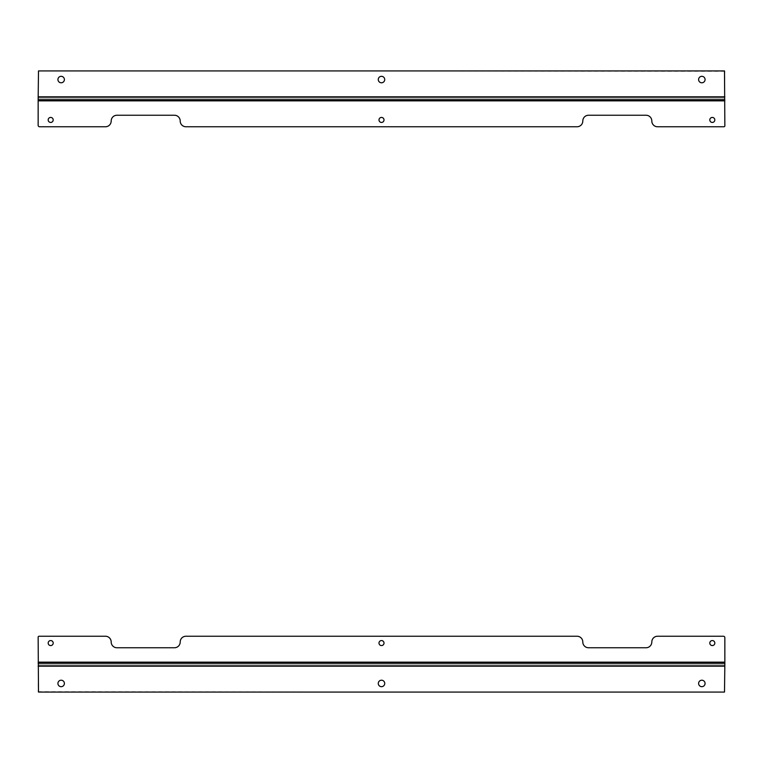 <?xml version="1.0" encoding="UTF-8"?>
<svg xmlns="http://www.w3.org/2000/svg" width="763" height="763" viewBox="0 0 763 763"><rect width="100%" height="100%" fill="white"/><g stroke="black" fill="none" stroke-linecap="round" stroke-linejoin="round"><path stroke-width="0.57" stroke-dasharray="3.81 2.86" d="M64.388 79.562A3.233 3.233 0 0 1 59.543 82.356A3.233 3.233 0 0 1 59.543 76.758A3.233 3.233 0 0 1 64.388 79.562M384.733 79.562A3.233 3.233 0 0 1 379.888 82.356A3.233 3.233 0 0 1 379.888 76.758A3.233 3.233 0 0 1 384.733 79.562M705.079 79.562A3.233 3.233 0 0 1 700.224 82.356A3.233 3.233 0 0 1 700.224 76.758A3.233 3.233 0 0 1 705.079 79.562M724.85 71.274L38.493 70.93L38.15 97.96L724.85 97.96L724.85 100.859L38.15 100.859L38.15 97.96L724.85 97.96L724.85 71.274M38.15 100.859L38.15 125.332A1.44 1.44 0 0 0 39.59 126.763L105.437 126.763A5.751 5.751 0 0 0 111.188 121.012L111.188 120.993A5.751 5.751 0 0 1 116.939 115.242L174.45 115.242A5.751 5.751 0 0 1 180.202 120.993L180.202 121.012A5.751 5.751 0 0 0 185.953 126.763L577.047 126.763A5.751 5.751 0 0 0 582.798 121.012L582.798 120.993A5.751 5.751 0 0 1 588.55 115.242L646.061 115.242A5.751 5.751 0 0 1 651.812 120.993L651.812 121.012A5.751 5.751 0 0 0 657.563 126.763L723.934 126.763A0.916 0.916 0 0 0 724.85 125.847L724.85 100.859M724.85 99.686L38.15 99.686M53.191 119.934A2.508 2.508 0 0 1 49.433 122.109A2.508 2.508 0 0 1 49.433 117.76A2.508 2.508 0 0 1 53.191 119.934M384.008 119.934A2.508 2.508 0 0 1 380.251 122.109A2.508 2.508 0 0 1 380.251 117.76A2.508 2.508 0 0 1 384.008 119.934M714.817 119.934A2.508 2.508 0 0 1 711.059 122.109A2.508 2.508 0 0 1 711.059 117.76A2.508 2.508 0 0 1 714.817 119.934M698.612 683.438A3.233 3.233 0 0 1 703.457 680.644A3.233 3.233 0 0 1 703.457 686.242A3.233 3.233 0 0 1 698.612 683.438M378.267 683.438A3.233 3.233 0 0 1 383.112 680.644A3.233 3.233 0 0 1 383.112 686.242A3.233 3.233 0 0 1 378.267 683.438M57.921 683.438A3.233 3.233 0 0 1 62.776 680.644A3.233 3.233 0 0 1 62.776 686.242A3.233 3.233 0 0 1 57.921 683.438M38.15 691.726L724.507 692.07L724.85 665.04L38.15 665.04L38.15 662.141L724.85 662.141L724.85 665.04L38.15 665.04L38.15 691.726M724.85 662.141L724.85 637.668A1.44 1.44 0 0 0 723.41 636.237L657.563 636.237A5.751 5.751 0 0 0 651.812 641.988L651.812 642.007A5.751 5.751 0 0 1 646.061 647.758L588.55 647.758A5.751 5.751 0 0 1 582.798 642.007L582.798 641.988A5.751 5.751 0 0 0 577.047 636.237L185.953 636.237A5.751 5.751 0 0 0 180.202 641.988L180.202 642.007A5.751 5.751 0 0 1 174.45 647.758L116.939 647.758A5.751 5.751 0 0 1 111.188 642.007L111.188 641.988A5.751 5.751 0 0 0 105.437 636.237L39.066 636.237A0.916 0.916 0 0 0 38.15 637.153L38.15 662.141M38.15 663.314L724.85 663.314M709.809 643.066A2.508 2.508 0 0 1 713.567 640.891A2.508 2.508 0 0 1 713.567 645.24A2.508 2.508 0 0 1 709.809 643.066M378.992 643.066A2.508 2.508 0 0 1 382.749 640.891A2.508 2.508 0 0 1 382.749 645.24A2.508 2.508 0 0 1 378.992 643.066M48.183 643.066A2.508 2.508 0 0 1 51.941 640.891A2.508 2.508 0 0 1 51.941 645.24A2.508 2.508 0 0 1 48.183 643.066M38.15 96.787L724.85 96.787M724.85 666.213L38.15 666.213"/><path stroke-width="1.14" d="M64.388 79.562A3.233 3.233 0 0 1 59.543 82.356A3.233 3.233 0 0 1 59.543 76.758A3.233 3.233 0 0 1 64.388 79.562M384.733 79.562A3.233 3.233 0 0 1 379.888 82.356A3.233 3.233 0 0 1 379.888 76.758A3.233 3.233 0 0 1 384.733 79.562M705.079 79.562A3.233 3.233 0 0 1 700.224 82.356A3.233 3.233 0 0 1 700.224 76.758A3.233 3.233 0 0 1 705.079 79.562M38.15 99.686L38.493 70.93L724.507 70.93L724.85 125.847A0.916 0.916 0 0 1 723.934 126.763L657.563 126.763A5.751 5.751 0 0 1 651.812 121.012L651.812 120.993A5.751 5.751 0 0 0 646.061 115.242L588.55 115.242A5.751 5.751 0 0 0 582.798 120.993L582.798 121.012A5.751 5.751 0 0 1 577.047 126.763L185.953 126.763A5.751 5.751 0 0 1 180.202 121.012L180.202 120.993A5.751 5.751 0 0 0 174.45 115.242L116.939 115.242A5.751 5.751 0 0 0 111.188 120.993L111.188 121.012A5.751 5.751 0 0 1 105.437 126.763L39.59 126.763A1.44 1.44 0 0 1 38.15 125.332L38.15 99.686L724.85 99.686M53.191 119.934A2.508 2.508 0 0 1 49.433 122.109A2.508 2.508 0 0 1 49.433 117.76A2.508 2.508 0 0 1 53.191 119.934M384.008 119.934A2.508 2.508 0 0 1 380.251 122.109A2.508 2.508 0 0 1 380.251 117.76A2.508 2.508 0 0 1 384.008 119.934M714.817 119.934A2.508 2.508 0 0 1 711.059 122.109A2.508 2.508 0 0 1 711.059 117.76A2.508 2.508 0 0 1 714.817 119.934M698.612 683.438A3.233 3.233 0 0 1 703.457 680.644A3.233 3.233 0 0 1 703.457 686.242A3.233 3.233 0 0 1 698.612 683.438M378.267 683.438A3.233 3.233 0 0 1 383.112 680.644A3.233 3.233 0 0 1 383.112 686.242A3.233 3.233 0 0 1 378.267 683.438M57.921 683.438A3.233 3.233 0 0 1 62.776 680.644A3.233 3.233 0 0 1 62.776 686.242A3.233 3.233 0 0 1 57.921 683.438M724.85 663.314L724.507 692.07L38.493 692.07L38.15 637.153A0.916 0.916 0 0 1 39.066 636.237L105.437 636.237A5.751 5.751 0 0 1 111.188 641.988L111.188 642.007A5.751 5.751 0 0 0 116.939 647.758L174.45 647.758A5.751 5.751 0 0 0 180.202 642.007L180.202 641.988A5.751 5.751 0 0 1 185.953 636.237L577.047 636.237A5.751 5.751 0 0 1 582.798 641.988L582.798 642.007A5.751 5.751 0 0 0 588.55 647.758L646.061 647.758A5.751 5.751 0 0 0 651.812 642.007L651.812 641.988A5.751 5.751 0 0 1 657.563 636.237L723.41 636.237A1.44 1.44 0 0 1 724.85 637.668L724.85 663.314L38.15 663.314M709.809 643.066A2.508 2.508 0 0 1 713.567 640.891A2.508 2.508 0 0 1 713.567 645.24A2.508 2.508 0 0 1 709.809 643.066M378.992 643.066A2.508 2.508 0 0 1 382.749 640.891A2.508 2.508 0 0 1 382.749 645.24A2.508 2.508 0 0 1 378.992 643.066M48.183 643.066A2.508 2.508 0 0 1 51.941 640.891A2.508 2.508 0 0 1 51.941 645.24A2.508 2.508 0 0 1 48.183 643.066M38.15 96.787L724.85 96.787M724.85 100.859L38.15 100.859M724.85 666.213L38.15 666.213M38.15 662.141L724.85 662.141"/></g></svg>
